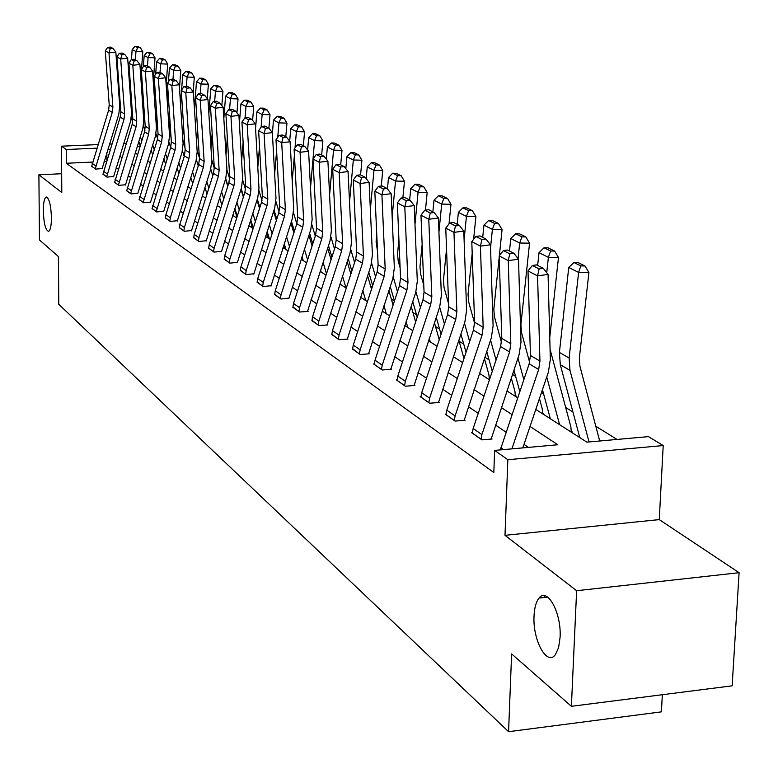 <?xml version="1.0" encoding="UTF-8"?>
<svg xmlns="http://www.w3.org/2000/svg" width="778" height="778" viewBox="0 0 778 778"><rect width="100%" height="100%" fill="white"/><g stroke="black" fill="none" stroke-linecap="round" stroke-linejoin="round"><path stroke-width="1.17" d="M534.048 615.875C534.447 607.628 536.12 601.695 539.047 598.078C547.294 586.865 561.638 613.132 560.082 637.367L558.594 647.666L555.346 654.697C546.895 666.61 532.512 639.866 534.048 615.875M43.296 210.877C43.344 202.97 44.268 198.371 46.067 197.077C49.092 197.758 50.881 204.604 51.445 217.597C51.397 225.464 50.482 230.045 48.703 231.329C45.659 230.667 43.86 223.85 43.296 210.877M535.789 409.423L586.904 442.147L648.434 436.623L663.206 445.551L507.859 459.71L494.633 450.413L557.807 444.753L530.032 426.461M659.267 519.607L505 535.322L576.624 590.716L571.392 706.298L732.147 685.826L739.1 572.705L659.267 519.607L663.206 445.551M662.341 694.715L661.407 711.851L508.579 731.69L58.768 304.295L58.447 256.584L39.454 239.935L38.9 174.807L61.793 192.516L61.501 146.186L97.931 144.591M617.022 439.444L595.802 426.247M572.948 412.039L565.684 407.516M543.569 393.765L541.507 392.482M515.649 376.406L512.449 374.413M489.07 359.874L484.84 357.248M463.746 344.129L459.146 341.27M439.589 329.104L435.524 326.575M416.512 314.75L412.933 312.532M390.255 286.528L394.446 301.018L391.334 299.092M372.176 287.179L370.639 286.226M576.624 590.716L739.1 572.705M61.676 173.727L38.9 174.807M251.605 227.516L252.49 227.468L251.994 227.147M267.321 237.572L268.216 237.523L267.71 237.193M283.639 248.017L284.544 247.958L284.009 247.618M515.124 396.197L516.242 396.109L515.386 395.564M542.422 413.672L543.559 413.575L542.665 413.001M571.11 432.033L572.268 431.936L571.324 431.333M92.514 162.067L66.305 163.273L493.826 472.528L494.633 450.413M528.437 447.389L523.983 444.364M506.128 432.257L495.45 425.012M478.227 413.332L468.346 406.622M451.717 395.341L442.565 389.136M426.5 378.234L418.01 372.477M402.469 361.935L394.602 356.596M379.557 346.385L372.263 341.435M357.676 331.545L350.907 326.954M336.767 317.366L330.494 313.106M316.763 303.79L310.947 299.841M297.614 290.797L292.207 287.131M279.253 278.339L274.245 274.945M261.632 266.397L256.993 263.246M244.72 254.921L240.421 252.004M228.469 243.893L224.492 241.19M212.841 233.293L209.156 230.794M197.806 223.092L194.393 220.777M183.316 213.26L180.175 211.13M169.361 203.797L166.453 201.823M155.892 194.656L153.217 192.847M142.899 185.845L140.439 184.182M130.354 177.335L128.098 175.799M118.237 169.108L116.165 167.708M106.43 161.425L104.116 161.532M91.678 166.103L95.606 169.118L102.083 168.554M102.949 173.99L107.004 177.112L113.578 176.518M114.599 182.149L118.801 185.378L125.462 184.756M126.649 190.581L130.996 193.926L137.755 193.284M139.116 199.314L143.619 202.776L150.475 202.105M152.031 208.348L156.699 211.937L163.662 211.246M165.422 217.723L170.246 221.438L177.316 220.719M179.29 227.429L184.308 231.29L191.485 230.541M193.693 237.504L198.896 241.511L206.18 240.733M208.64 247.968L214.047 252.13L221.448 251.323M224.171 258.841L229.792 263.168L237.309 262.322M240.324 270.141L246.169 274.644L253.813 273.759M257.139 281.908L263.217 286.596L270.977 285.672M274.644 294.152L280.975 299.044L288.871 298.071M292.888 306.921L299.491 312.017L308.127 311.433L307.524 311.006M311.92 320.244L318.815 325.564L327.626 324.951L326.984 324.504M331.798 334.151L339.004 339.714L347.98 339.062L347.309 338.605M352.58 348.69L360.107 354.505L369.258 353.825L368.568 353.338M374.315 363.89L373.576 363.948L382.192 369.988L391.538 369.268L390.809 368.762M397.081 379.82L396.313 379.878L405.338 386.209L414.869 385.45L414.11 384.925M420.956 396.517L420.139 396.586L429.621 403.228L439.346 402.43L438.549 401.866M446.008 414.042L445.162 414.12L455.111 421.093L465.05 420.246L464.213 419.663M472.353 432.471L471.449 432.549L481.922 439.881L492.075 438.986L491.19 438.374M505 535.322L507.859 459.71M66.305 163.273L66.227 149.512L61.501 146.186M571.392 706.298L511.613 653.89L508.579 731.69M135.207 153.003L137.492 154.462M147.694 160.988L150.183 162.583M160.618 169.264L163.322 170.995M174 177.831L176.937 179.708M187.868 186.71L191.048 188.743M202.261 195.92L205.703 198.127M217.188 205.48L220.913 207.862M232.69 215.409L236.726 217.986M248.814 225.717L253.161 228.508M265.57 236.454L270.267 239.459M283.027 247.618L288.084 250.866M301.203 259.259L306.668 262.76M320.157 271.396L326.04 275.159M339.937 284.058L346.288 288.123M360.593 297.284L367.44 301.66M382.202 311.112L389.584 315.839M404.813 325.583L412.778 330.679M428.503 340.754L437.09 346.249M453.36 356.655L462.628 362.587M479.452 373.362L489.459 379.771M506.896 390.935L517.71 397.85M140.059 146.245L137.278 146.361M109.533 144.086L111.847 143.979M123.712 143.463L126.25 143.347M138.387 142.821L139.243 142.782M96.822 148.16L66.227 149.512M512.06 414.625L501.314 407.546M483.984 396.128L474.035 389.574M457.308 378.555L448.099 372.487M431.926 361.838L423.388 356.217M407.75 345.918L399.834 340.706M384.692 330.728L377.359 325.894M362.684 316.228L355.877 311.745M341.649 302.37L335.328 298.217M321.518 289.115L315.664 285.263M302.253 276.423L296.817 272.845M283.776 264.257L278.738 260.941M266.057 252.587L261.389 249.514M249.048 241.384L244.72 238.535M232.7 230.609L228.693 227.973M216.984 220.262L213.269 217.821M201.852 210.293L198.429 208.037M187.284 200.695L184.114 198.614M173.241 191.446L170.324 189.521M159.704 182.529L157.01 180.759M146.634 173.922L144.163 172.288M134.011 165.607L131.745 164.109M121.825 157.574L119.744 156.213M110.038 149.814L108.142 148.569M106.868 160.025L106.858 152.702M91.678 166.366L108.599 110.155L109.212 104.845L105.293 50.94L108.969 52.855L110.213 48.683L112.966 48.392L110.369 47.069L107.636 47.361L110.213 48.683M102.093 168.816L118.781 114.259L119.715 106.265L115.844 52.126L108.969 52.855L112.888 107.033L112.265 112.372L95.247 168.875M115.844 52.126L112.966 48.392M107.636 47.361L105.293 50.94M140.876 78.461L141.401 71.07M141.528 69.349L142.782 51.786L135.956 51.494L135.372 59.848M140.322 136.597L141.713 140.944M147.888 160.375L148.18 161.309M131.356 118.013L132.668 122.146M138.815 141.44L140.196 145.787M137.696 47.623L140.419 47.75L137.735 46.427L135.022 46.31L137.696 47.623L135.956 51.494L132.153 49.598L131.453 59.517M130.043 79.56L129.605 85.706M132.153 49.598L135.022 46.31M140.419 47.75L142.782 51.786M102.949 174.262L120.182 117.138L120.814 111.75L116.895 56.979L120.697 58.953L121.952 54.713L124.743 54.411L122.068 53.04L119.287 53.342L121.952 54.713M113.578 176.801L130.587 121.349L131.54 113.218L127.68 58.214L120.697 58.953L124.616 114.006L123.974 119.433L106.635 176.849M127.68 58.214L124.743 54.411M119.287 53.342L116.895 56.979M114.599 182.431L132.163 124.363L132.805 118.878L128.895 63.222L132.824 65.264L134.098 60.947L136.928 60.645L134.156 59.225L131.336 59.527L134.098 60.947M125.462 185.047L142.802 128.671L143.774 120.415L139.914 64.506L132.824 65.264L136.733 121.222L136.092 126.736L118.412 185.106M139.914 64.506L136.928 60.645M131.336 59.527L128.895 63.222M153.295 81.641L155.026 57.844L148.102 57.553L147.489 66.033M144.212 111.682L144.757 119.686M152.721 144.922L154.219 149.668M143.492 125.793L144.941 130.344M151.146 149.94L152.653 154.686M149.853 53.614L152.614 53.731L149.843 52.369L147.091 52.252L149.853 53.614L148.102 57.553L144.163 55.588L143.376 66.577M142.218 82.818L141.684 90.19M144.163 55.588L147.091 52.252M152.614 53.731L155.026 57.844M166.161 84.792L167.678 64.107L160.647 63.815L160.025 72.442M156.845 115.98L156.553 119.89L157.71 128.72M165.539 153.567L167.163 158.731M156.038 133.845L157.603 138.795M163.905 158.77L165.529 163.934M162.427 59.809L165.237 59.925L162.369 58.515L159.568 58.399L162.427 59.809L160.647 63.815L156.582 61.783L155.688 74.095M154.822 86.057L154.19 94.751M156.582 61.783L159.568 58.399M165.237 59.925L167.678 64.107M126.649 190.873L144.552 131.842L145.214 126.26L141.314 69.68L145.379 71.8L146.663 67.394L149.541 67.083L146.672 65.624L143.804 65.926L146.663 67.394M137.755 193.586L155.425 136.247L156.436 127.855L152.576 71.022L145.379 71.8L149.279 128.681L148.617 134.283L130.597 193.644M152.576 71.022L149.541 67.083M143.804 65.926L141.314 69.68M139.116 199.615L157.38 139.573L158.06 133.904L154.161 76.37L158.381 78.568L159.675 74.075L162.602 73.754L159.626 72.237L156.718 72.558L159.675 74.075M150.475 202.416L168.505 144.095L169.536 135.557L165.695 77.761L158.381 78.568L162.271 136.413L161.581 142.111L143.21 202.484M165.695 77.761L162.602 73.754M156.718 72.558L154.161 76.37M152.031 208.669L170.664 147.587L171.355 141.82L167.474 83.304L171.841 85.57L173.154 81L176.129 80.669L173.047 79.103L170.09 79.424L173.154 81M163.662 211.567L182.052 152.225L183.102 143.541L179.28 84.753L171.841 85.57L175.721 144.416L175.021 150.212L156.271 211.635M179.28 84.753L176.129 80.669M170.09 79.424L167.474 83.304M179.485 87.904L180.778 70.584L173.64 70.302L172.988 79.103M169.935 120.308L169.41 127.31L171.102 138.007M178.804 162.544L180.564 168.165M169.021 142.179L170.683 147.499M177.112 167.931L178.872 173.552M175.429 66.218L178.288 66.334L175.322 64.875L172.473 64.759L175.429 66.218L173.64 70.302L169.429 68.192L168.418 81.904M167.873 89.266L167.124 99.37M169.429 68.192L172.473 64.759M178.288 66.334L180.778 70.584M193.236 91.823L194.335 77.294L187.09 77.012L186.389 86.27M183.501 124.655L182.655 136.588M182.859 139.836L184.989 147.684M192.545 171.88L194.451 177.977M182.451 150.806L184.23 156.514M190.785 177.472L192.691 183.569M188.898 72.85L191.796 72.967L188.723 71.459L185.835 71.343L188.898 72.85L187.09 77.012L182.723 74.834L181.585 90.024M181.4 92.436L180.535 104.058M182.723 74.834L185.835 71.343M191.796 72.967L194.335 77.294M221.827 205.003L219.61 197.836M212.773 175.76L210.721 169.127M207.279 98.602L208.387 84.248L201.016 83.966L200.267 93.71M197.563 129.022L196.562 142.179M197.067 150.125L199.392 157.778M206.783 181.595L208.844 188.208M196.348 159.743L198.264 165.889M204.954 187.391L207.006 194.004M202.854 79.726L205.8 79.842L202.611 78.277L199.683 78.16L202.854 79.726L201.016 83.966L196.494 81.709L194.432 108.803M196.494 81.709L199.683 78.16M205.8 79.842L208.387 84.248M165.413 218.044L165.928 214.689L184.425 155.882L185.145 150.018L181.274 90.481L185.806 92.835L187.128 88.177L190.153 87.836L186.963 86.212L183.948 86.543L187.128 88.177M177.316 221.049L196.085 160.647L197.174 151.807L193.362 91.989L185.806 92.835L189.667 152.712L188.947 158.605L170.324 217.743L169.808 221.127M193.362 91.989L190.153 87.836M183.948 86.543L181.274 90.481M236.852 217.568L234.771 208.893M227.789 186.205L225.581 179.028M221.837 105.614L222.946 91.454L215.457 91.172L214.66 101.432M212.17 133.408L211.013 148.306M211.733 159.898L214.3 168.233M221.555 191.699L223.772 198.867M210.76 169.021L212.812 175.653M219.639 197.729L221.856 204.886M217.315 86.844L220.31 86.961L217.004 85.337L214.028 85.22L217.315 86.844L215.457 91.172L210.77 88.828L208.854 113.617M210.77 88.828L214.028 85.22M220.31 86.961L222.946 91.454M179.29 227.779L179.825 224.356L198.701 164.489L199.44 158.518L195.589 97.931L200.296 100.381L201.628 95.626L204.702 95.276L201.395 93.584L198.332 93.924L201.628 95.626M191.476 230.891L210.643 169.39L211.762 160.394L207.979 99.506L200.296 100.381L204.137 161.318L203.389 167.319L184.376 227.526L183.841 230.969M207.979 99.506L204.702 95.276M198.332 93.924L195.589 97.931M251.994 227.487L250.497 220.427M243.368 197.116L240.986 189.336M236.94 112.868L238.049 98.932L230.444 98.65L229.588 109.465M227.341 137.784L226.009 154.559M226.933 169.847L229.666 178.746M236.882 202.241L239.264 210.002M225.698 178.639L227.905 185.825M234.888 208.504L237.271 216.255M232.321 94.235L235.364 94.352L231.932 92.67L228.907 92.553L232.321 94.235L230.444 98.65L225.581 96.219L223.831 118.48M225.581 96.219L228.907 92.553M235.364 94.352L238.049 98.932M193.683 237.864L194.228 234.382L213.512 173.426L214.271 167.348L210.449 105.662L215.331 108.2L216.683 103.357L219.814 102.997L216.372 101.237L213.26 101.597L216.683 103.357M206.18 241.092L225.756 178.454L226.904 169.293L223.15 107.306L215.331 108.2L219.143 170.246L218.385 176.363L198.964 237.679L198.419 241.18M223.15 107.306L219.814 102.997M213.26 101.597L210.449 105.662M267.7 237.553L266.844 232.486M259.551 208.504L256.993 200.092M252.617 120.386L253.725 106.683L245.994 106.411L245.07 117.809M243.115 142.15L241.598 160.949M242.678 180.097L245.547 189.472M252.801 213.23L255.359 221.623M241.199 188.655L243.582 196.435M250.72 219.746L253.278 228.129M247.89 101.908L250.983 102.015L247.433 100.274L244.35 100.158L247.89 101.908L245.994 106.411L240.947 103.892L239.381 123.391M240.947 103.892L244.35 100.158M250.983 102.015L253.725 106.683M208.64 248.338L209.194 244.798L228.897 182.704L229.675 176.509L225.883 113.695L230.959 116.34L232.321 111.38L235.501 111.021L231.932 109.192L228.761 109.552L232.321 111.38M221.438 251.693L241.452 187.877L242.639 178.541L238.914 115.416L230.959 116.34L234.742 179.524L233.954 185.748L214.115 248.211L213.551 251.79M238.914 115.416L235.501 111.021M228.761 109.552L225.883 113.695M284.009 247.988L283.805 245.187M276.375 220.417L273.623 211.324M268.906 128.166L270.015 114.745L262.147 114.473L261.107 127.213M259.521 146.497L257.8 167.474M259.006 190.659L261.991 200.52M269.334 224.696L272.086 233.779M257.314 199.09L259.871 207.502M267.165 231.484L269.421 238.914M264.073 109.873L267.214 109.99L263.518 108.171L260.387 108.064L264.073 109.873L262.147 114.473L256.905 111.857L255.554 128.351M256.905 111.857L260.387 108.064M267.214 109.99L270.015 114.745M224.171 259.23L224.745 255.612L244.885 192.341L245.692 186.039L241.929 122.049L247.209 124.791L248.59 119.734L251.819 119.355L248.104 117.459L244.885 117.828L248.59 119.734M237.309 262.711L257.761 197.67L258.986 188.159L255.301 123.848L247.209 124.791L250.954 189.171L250.146 195.511L229.85 259.171L229.277 262.808M255.301 123.848L251.819 119.355M244.885 117.828L241.929 122.049M293.87 232.894L290.914 223.062M285.798 136.724L286.946 123.118L278.942 122.856L277.727 137.336M276.608 150.806L274.653 174.136M275.957 201.599L279.069 211.927M286.537 236.687L289.494 246.49M274.05 209.972L276.803 219.065M284.262 243.757L286.012 249.534M280.887 118.159L284.087 118.266L280.245 116.379L277.056 116.272L280.887 118.159L278.942 122.856L273.486 120.133L272.388 133.349M273.486 120.133L277.056 116.272M284.087 118.266L286.946 123.118M240.314 270.55L240.908 266.864L261.515 202.368L262.342 195.939L258.617 130.733L264.112 133.592L265.502 128.419L268.799 128.03L264.928 126.055L261.651 126.444L265.502 128.419M253.803 274.167L274.731 207.852L275.986 198.157L272.349 132.61L264.112 133.592L267.817 199.197L266.98 205.664L246.227 270.569L245.634 274.274M272.349 132.61L268.799 128.03M261.651 126.444L258.617 130.733M312.085 245.965L308.915 235.335M303.362 145.7L304.558 131.842L296.408 131.57L295.018 147.908M294.415 155.055L292.207 180.934M293.569 212.948L296.807 223.753M304.441 249.223L307.611 259.823M291.468 221.331L294.424 231.163M302.059 256.594L303.255 260.572M298.382 126.775L301.631 126.882L297.634 124.918L294.395 124.811L298.382 126.775L296.408 131.57L290.739 128.74L289.679 141.197M290.739 128.74L294.395 124.811M301.631 126.882L304.558 131.842M257.129 282.326L257.732 278.573L278.816 212.802L279.662 206.248L275.995 139.768L281.714 142.753L283.124 137.463L286.479 137.064L282.443 135.012L279.108 135.401L283.124 137.463M270.977 286.1L292.392 218.453L293.695 208.572L290.106 141.742L281.714 142.753L285.37 209.642L284.505 216.235L263.265 282.424L262.653 286.207M290.106 141.742L286.479 137.064M279.108 135.401L275.995 139.768M331.068 259.677L327.664 248.192M321.654 155.046L322.889 140.906L314.604 140.653L313.009 158.975M312.989 159.227L310.5 187.877M311.9 224.745L315.275 236.094M323.084 262.351L326.488 273.798M309.605 233.196L312.775 243.825M320.594 270.044L321.188 272.057M316.597 135.742L319.904 135.849L315.742 133.806L312.445 133.699L316.597 135.742L314.604 140.653L308.691 137.696L307.631 149.998M308.691 137.696L312.445 133.699M319.904 135.849L322.889 140.906M274.624 294.599L275.256 290.768L296.836 223.675L297.711 216.984L294.103 149.191L300.065 152.293L301.485 146.896L304.898 146.478L300.697 144.338L297.293 144.747L301.485 146.896M288.862 298.519L310.801 229.491L312.143 219.415L308.603 151.263L300.065 152.293L303.663 220.524L302.768 227.254L281.023 294.784L280.391 298.635M308.603 151.263L304.898 146.478M297.293 144.747L294.103 149.191M350.859 274.07L347.212 261.671M340.715 164.78L341.999 150.368L333.558 150.115L329.59 194.947M330.981 237.027L334.521 249.018M342.514 276.102L346.016 287.948M328.501 245.615L331.905 257.1M335.571 145.097L338.945 145.194L334.608 143.064L331.243 142.958L335.571 145.097L333.558 150.115L327.392 147.032L326.332 159.15M327.392 147.032L331.243 142.958M338.945 145.194L341.999 150.368M292.868 307.378L293.52 303.478L315.625 235.005L316.539 228.178L312.98 159.013L319.204 162.262L320.633 156.728L324.115 156.3L319.739 154.063L316.267 154.491L320.633 156.728M307.514 311.472L329.989 241.015L331.37 230.726L327.908 161.182L319.204 162.262L322.734 231.873L321.82 238.739L299.53 307.66L298.888 311.599M327.908 161.182L324.115 156.3M316.267 154.491L312.98 159.013M371.514 289.221L367.605 275.811M355.896 235.52L355.614 229.529M360.584 174.943L361.926 160.219L353.329 159.976L349.517 202.144M350.868 249.826L354.603 262.565M362.801 290.544L365.738 300.571M348.204 258.607L351.851 271.016M355.361 154.841L358.804 154.939L354.272 152.721L350.849 152.614L355.361 154.841L353.329 159.976L346.9 156.767L345.831 168.68M346.9 156.767L350.849 152.614M358.804 154.939L361.926 160.219M311.91 320.721L312.571 316.734L335.23 246.821L336.174 239.857L332.683 169.273L339.189 172.658L340.638 166.998L344.187 166.56L339.607 164.216L336.067 164.654L340.638 166.998M326.974 324.99L350.022 253.035L351.452 242.532L348.058 171.549L339.189 172.658L342.641 243.718L341.698 250.72L318.854 321.11L318.183 325.126M348.058 171.549L344.187 166.56M336.067 164.654L332.683 169.273M393.084 305.161L388.893 290.68M377.515 251.304L376.105 241.734L376.766 234.664M381.278 186.02L382.727 170.518L373.965 170.275L370.357 209.467M371.621 263.188L375.57 276.793M383.972 305.705L386.306 313.738M368.772 272.232L372.681 285.643M376.027 165.014L379.528 165.121L374.801 162.797L371.31 162.699L376.027 165.014L373.965 170.275L367.255 166.93L366.185 178.6M367.255 166.93L371.31 162.699M379.528 165.121L382.727 170.518M331.778 334.657L332.469 330.582L355.702 259.171L356.674 252.062L353.28 179.99L360.068 183.52L361.537 177.724L365.154 177.277L360.36 174.826L356.762 175.283L361.537 177.724M347.299 339.111L370.941 265.59L372.419 254.863L369.122 182.383L360.068 183.52L363.443 256.088L362.46 263.246L339.033 335.153L338.342 339.247M369.122 182.383L365.154 177.277M356.762 175.283L353.28 179.99M415.647 321.975L411.154 306.318M400.116 267.788L398.18 261.029L397.548 254.007L398.91 239.653M402.887 197.787L404.453 181.264L395.525 181.041L392.151 216.897M393.289 277.143L397.49 291.74M406.106 321.654L407.789 327.489M397.607 175.653L401.176 175.74L396.235 173.319L392.686 173.222L397.607 175.653L395.525 181.041L388.514 177.54L387.444 188.947M388.514 177.54L392.686 173.222M401.176 175.74L404.453 181.264M352.56 349.215L353.261 345.053L377.106 272.076L378.118 264.812L374.811 191.194L381.92 194.889L383.389 188.957L387.084 188.48L382.076 185.923L378.4 186.389L383.389 188.957M368.548 353.873L392.822 278.719L394.349 267.758L391.149 193.712L381.92 194.889L385.198 269.023L384.176 276.346L360.126 349.837L359.417 354.019M391.149 193.712L387.084 188.48M378.4 186.389L374.811 191.194M439.259 339.723L434.445 322.792M423.786 285.234L420.597 274.012L419.974 266.835L422.143 244.448M425.469 210.128L427.18 192.516L418.078 192.292L414.985 224.443M415.938 291.76L420.421 307.475M429.262 338.459L430.234 341.853M412.729 301.543L417.212 317.21M420.188 186.769L423.825 186.866L418.652 184.328L415.034 184.23L420.188 186.769L418.078 192.292L410.745 188.636L409.656 200.014M410.745 188.636L415.034 184.23M423.825 186.866L427.18 192.516M374.296 364.444L375.025 360.195L399.513 285.584L400.553 278.164L397.354 202.922L404.803 206.802L406.281 200.705L410.055 200.218L404.803 197.544L401.059 198.02L406.281 200.705M390.789 369.326L415.715 292.46L417.309 281.257L414.217 205.567L404.803 206.802L407.973 282.57L406.913 290.048L382.212 365.203L381.473 369.482M414.217 205.567L410.055 200.218M401.059 198.02L397.354 202.922M463.989 358.493L458.835 340.171M448.595 303.731L444.063 287.597L443.441 280.265L446.543 249.009M449.032 223.889L450.977 204.283L441.69 204.079L438.938 232.077M439.648 307.077L444.442 324.056M453.516 356.178L453.72 356.888M436.254 317.336L441.058 334.287M443.82 198.409L447.535 198.497L442.118 195.842L438.422 195.755L443.82 198.409L441.69 204.079L434.007 200.247L432.869 211.879M434.007 200.247L438.422 195.755M447.535 198.497L450.977 204.283M397.052 380.403L397.811 376.056L422.979 299.734L424.059 292.149L420.976 215.214L428.785 219.279L430.283 213.036L434.134 212.53L428.629 209.71L424.798 210.216L430.283 213.036M414.091 385.518L439.716 306.863L441.369 295.407L438.403 218.005L428.785 219.279L431.829 296.768L430.74 304.422L405.348 381.298L404.579 385.684M438.403 218.005L434.134 212.53M424.798 210.216L420.976 215.214M489.372 379.528L488.915 374.714L484.412 358.522M474.609 323.269L468.638 301.825L468.035 294.337L472.197 253.278M473.608 239.342L475.912 216.624L466.44 216.43L464.096 239.789M464.485 323.171L469.63 341.561M460.897 333.976L466.041 352.317M468.599 210.614L472.382 210.692L466.703 207.911L462.939 207.823L468.599 210.614L466.44 216.43L458.378 212.404L457.192 224.307M458.378 212.404L462.939 207.823M472.382 210.692L475.912 216.624M420.927 397.13L421.705 392.686L447.583 314.575L448.712 306.814L445.755 228.11L453.963 232.379L455.47 225.96L459.399 225.435L453.623 222.489L449.713 223.004L455.47 225.96M438.529 402.498L464.884 321.966L466.606 310.247L463.785 231.056L453.963 232.379L456.871 311.667L455.733 319.486L429.612 398.19L428.824 402.664M463.785 231.056L459.399 225.435M449.713 223.004L445.755 228.11M515.367 396.177L514.91 391.237L511.253 377.952M501.538 342.621L494.429 316.753L493.826 309.09L499.213 257.168M499.369 255.661L502.073 229.578L492.406 229.393L490.539 247.55M490.558 340.142L496.063 360.058M486.756 351.52L492.27 371.388M494.584 223.412L498.455 223.49L492.493 220.563L488.642 220.495L494.584 223.412L492.406 229.393L483.945 225.173L482.7 237.348M483.945 225.173L488.642 220.495M498.455 223.49L502.073 229.578M445.979 414.693L446.786 410.142L473.423 330.164L474.59 322.209L471.789 241.666L480.415 246.149L481.942 239.556L485.949 239.011L479.88 235.899L475.883 236.444L481.942 239.556M464.184 420.324L491.326 337.837L493.106 325.836L490.451 244.778L480.415 246.149L483.167 327.305L481.981 335.318L455.091 415.929L454.274 420.509M490.451 244.778L485.949 239.011M475.883 236.444L471.789 241.666M542.636 413.653L542.198 408.586L539.465 398.54M529.624 362.315L521.493 332.43L520.9 324.591L529.555 243.174L519.694 243.008L518.051 258.617M517.944 358.055L523.837 379.635M513.908 370.056L519.811 391.587M521.892 236.862L525.84 236.94L519.578 233.857L515.649 233.789L521.892 236.862L519.694 243.008L510.796 238.574L509.493 251.041M510.796 238.574L515.649 233.789M525.84 236.94L529.555 243.174M472.314 433.151L473.15 428.493L500.585 346.541L501.8 338.391L499.175 255.913L508.248 260.63L509.785 253.852L513.879 253.288L507.489 250.02L503.405 250.584L509.785 253.852M491.161 439.074L519.13 354.525L520.988 342.223L518.508 259.2L508.248 260.63L510.825 343.759L509.59 351.967L481.893 434.571L481.037 439.269M518.508 259.2L513.879 253.288M503.405 250.584L499.175 255.913M571.295 432.023L570.858 426.811L550.065 349.293M549.754 337.477L558.468 257.479L548.383 257.333L546.73 272.689M546.74 376.99L559.615 424.681M542.461 389.671L550.338 418.739M529.954 338.449L530.051 341.805M550.61 251.012L554.636 251.07L548.052 247.842L544.036 247.774L550.61 251.012L548.383 257.333L539.028 252.656L537.656 265.434M539.028 252.656L544.036 247.774M554.636 251.07L558.468 257.479M500.332 449.908L529.176 363.783L530.44 355.429L528.009 270.919L537.569 275.898L539.115 268.916L543.307 268.322L536.567 264.88L532.395 265.463L539.115 268.916M541.041 597.854L540.292 596.882M511.895 448.867L538.658 369.501L539.942 361.08L537.569 275.898L548.062 274.401L550.338 359.485L548.402 372.088L522.797 447.895M548.062 274.401L543.307 268.322M532.395 265.463L528.009 270.919M599.702 441L579.921 366.253L579.357 358.026L588.917 272.543L578.608 272.417L569.117 358.036L569.982 370.377L589.043 441.953M544.036 597.523L544.736 595.744M580.855 265.911L584.978 265.969L578.025 262.556L573.931 262.497L580.855 265.911L578.608 272.417L568.747 267.496L559.411 352.434L560.286 364.678L579.775 437.586M568.747 267.496L573.931 262.497M584.978 265.969L588.917 272.543M91.678 166.317L95.247 168.816M108.599 110.155L112.265 112.372M109.212 104.845L112.888 107.033M92.125 163.322L95.704 165.811M131.871 105.643L130.976 105.127M132.416 113.316L131.511 112.791M102.949 174.214L106.635 176.801M120.182 117.138L123.974 119.433M120.814 111.75L124.616 114.006M103.406 171.17L107.101 173.747M114.599 182.373L118.412 185.047M132.163 124.363L136.092 126.736M132.805 118.878L136.733 121.222M115.066 179.29L118.888 181.945M144.134 112.722L143.21 112.188M144.825 120.609L143.745 119.977M156.553 119.89L155.863 119.491M157.496 128.049L156.397 127.407M126.649 190.814L130.597 193.586M144.552 131.842L148.617 134.283M145.214 126.26L149.279 128.681M127.125 187.683L131.083 190.435M139.116 199.557L143.21 202.426M157.38 139.573L161.581 142.111M158.06 133.904L162.271 136.413M139.612 196.367L143.706 199.217M152.031 208.611L156.271 211.577M170.664 147.587L175.021 150.212M171.355 141.82L175.721 144.416M152.537 205.363L156.777 208.319M170.353 135.605L169.507 135.109M183.666 143.424L183.073 143.084M165.413 217.986L169.808 221.069M184.425 155.882L188.947 158.605M185.145 150.018L189.667 152.712M165.928 214.689L170.324 217.743M179.29 227.711L183.851 230.901M198.701 164.489L203.389 167.319M199.44 158.518L204.137 161.318M179.825 224.356L184.376 227.526M193.683 237.805L198.419 241.112M213.512 173.426L218.385 176.363M214.271 167.348L219.143 170.246M194.228 234.382L198.964 237.679M208.64 248.279L213.551 251.722M228.897 182.704L233.954 185.748M229.675 176.509L234.742 179.524M209.194 244.798L214.115 248.211M224.171 259.162L229.277 262.74M244.885 192.341L250.146 195.511M245.692 186.039L250.954 189.171M224.745 255.612L229.85 259.171M240.314 270.481L245.634 274.206M261.515 202.368L266.98 205.664M262.342 195.939L267.817 199.197M240.908 266.864L246.227 270.569M257.129 282.258L262.653 286.139M278.816 212.802L284.505 216.235M279.662 206.248L285.37 209.642M257.732 278.573L263.265 282.424M274.624 294.522L280.391 298.567M296.836 223.675L302.768 227.254M297.711 216.984L303.663 220.524M275.256 290.768L281.023 294.784M292.878 307.31L298.888 311.521M315.625 235.005L321.82 238.739M316.539 228.178L322.734 231.873M293.52 303.478L299.53 307.66M311.91 320.653L318.183 325.048M335.23 246.821L341.698 250.72M336.174 239.857L342.641 243.718M312.571 316.734L318.854 321.11M331.788 334.579L338.342 339.179M355.702 259.171L362.46 263.246M356.674 252.062L363.443 256.088M332.469 330.582L339.033 335.153M352.56 349.137L359.417 353.941M377.106 272.076L384.176 276.346M378.118 264.812L385.198 269.023M353.261 345.053L360.126 349.837M374.296 364.376L381.473 369.404M399.513 285.584L406.913 290.048M400.553 278.164L407.973 282.57M375.025 360.195L382.212 365.203M397.062 380.325L404.589 385.596M422.979 299.734L430.74 304.422M424.059 292.149L431.829 296.768M397.811 376.056L405.348 381.298M420.927 397.052L428.824 402.586M447.583 314.575L455.733 319.486M448.712 306.814L456.871 311.667M421.705 392.686L429.612 398.19M445.989 414.616L454.284 420.431M473.423 330.164L481.981 335.318M474.59 322.209L483.167 327.305M446.786 410.142L455.091 415.929M472.314 433.064L481.047 439.181M500.585 346.541L509.59 351.967M501.8 338.391L510.825 343.759M473.15 428.493L481.893 434.571M529.176 363.783L538.658 369.501M530.44 355.429L539.942 361.08M500.896 447.797L503.512 449.616M569.117 358.036L559.411 352.434M569.982 370.377L560.286 364.678M539.047 598.078L547.702 597.115M46.067 197.077L46.748 197.048"/></g></svg>
